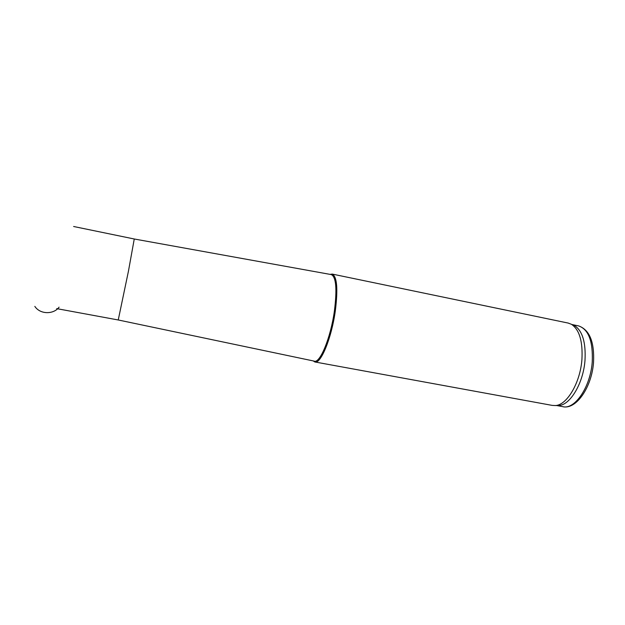 <?xml version="1.0" encoding="UTF-8"?>
<svg xmlns="http://www.w3.org/2000/svg" width="625" height="625" viewBox="0 0 625 625"><rect width="100%" height="100%" fill="white"/><g stroke="black" fill="none" stroke-linecap="round" stroke-linejoin="round"><path stroke-width="0.94" d="M313.227 360.914L314.836 361.961C320.68 364.43 331.586 338.117 335.328 310.836C338.062 288.82 337.023 276.562 332.219 274.07L330.133 274.383M315.07 362L552.211 405.391L555.414 405.555C566.93 405.125 580.219 382.867 581.914 359.625C582.914 341.477 579.438 329.703 571.484 324.312L568.094 323.047M134.258 238.992L128.438 271.211L118.242 319.977L314.141 361.109C319.852 363.93 330.703 337.906 334.43 310.82C337.148 288.875 336.094 276.797 331.258 274.586L134.242 238.992L73.633 226.5M556.969 405.539L558.82 405.516C570.234 405.086 583.336 383.219 584.992 360.383C585.961 342.539 582.5 330.953 574.625 325.633L572.086 324.57M571.992 324.531L578.617 325.906C589.531 329.789 594.5 341.906 593.539 362.258C591.844 387.109 576.211 410.102 562.656 406.633C574.672 410.094 590.531 387.094 592.25 361.82C593.094 341.32 588.555 329.352 578.617 325.906L578.227 325.82M34.828 306.383C40.367 314.805 53.906 314.375 59.078 307.156M568.484 323.133L332.219 274.07M118.242 319.977L56.703 308.625M562.656 406.633L556.672 405.539M574.625 325.633L571.484 324.312M558.82 405.516L555.414 405.555"/></g></svg>
